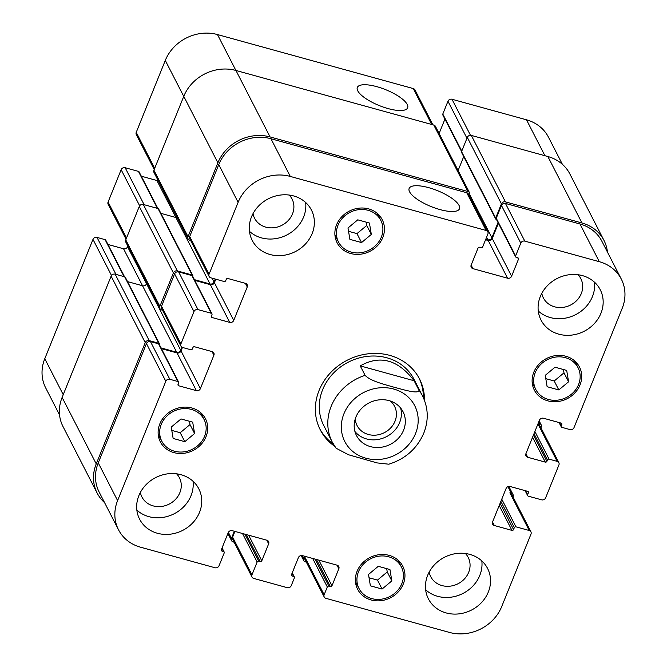 <?xml version="1.0" encoding="UTF-8"?>
<svg xmlns="http://www.w3.org/2000/svg" width="667" height="667" viewBox="0 0 667 667"><rect width="100%" height="100%" fill="white"/><g stroke="black" fill="none" stroke-linecap="round" stroke-linejoin="round"><path stroke-width="1" d="M414.115 380.749L418.968 390.203C418.868 394.497 403.46 389.653 394.364 387.31C385.059 384.576 370.377 381.124 365.099 375.338L360.238 365.883L414.115 380.749C398.024 359.671 380.065 354.719 360.238 365.883M365.099 375.338A50.7 45.181 152.8 0 0 332.291 442.163L336.043 448.182L348.374 454.711L377.113 462.915L388.819 464.199C405.378 458.971 417.033 448.624 423.778 433.166C428.773 420.293 428.347 407.862 422.494 395.865A50.7 45.181 152.8 0 0 418.968 390.203M354.936 431.507A26.138 23.295 152.8 0 0 386.46 436.668A26.138 23.295 152.8 0 0 400.642 408.046M355.253 418.926A21.061 18.768 152.8 0 0 357.078 425.563A21.061 18.768 152.8 0 0 368.334 434.475A21.061 18.768 152.8 0 0 390.795 427.814A21.061 18.768 152.8 0 0 394.556 406.328A21.061 18.768 152.8 0 0 390.228 400.975M389.044 400.617A26.138 23.295 -27.2 0 1 403.01 411.672A26.138 23.295 -27.2 0 1 390.395 444.339A26.138 23.295 -27.2 0 1 356.495 435.551A26.138 23.295 -27.2 0 1 361.164 408.888A26.138 23.295 -27.2 0 1 389.044 400.617M333.308 444.03A55.77 49.7 -27.2 0 1 319.793 428.873M418.984 377.956A55.77 49.7 -27.2 0 1 423.42 397.782M334.759 446.356A55.77 49.7 -27.2 0 1 320.302 429.907A55.77 49.7 -27.2 0 1 347.215 360.222A55.77 49.7 -27.2 0 1 419.526 378.973A55.77 49.7 -27.2 0 1 424.47 400.308M332.291 442.163L323.762 425.546A50.7 45.181 -27.2 0 1 348.232 362.198A50.7 45.181 -27.2 0 1 413.965 379.248L422.494 395.865M357.745 90.812A27.139 8.563 -158 0 1 357.32 87.469A27.139 8.563 -158 0 1 385.693 89.686A27.139 8.563 -158 0 1 407.645 107.804A27.139 8.563 -158 0 1 383.708 107.229A27.139 8.563 -158 0 1 357.745 90.812M409.571 191.788A27.139 8.563 -158 0 1 409.146 188.444A27.139 8.563 -158 0 1 437.519 190.67A27.139 8.563 -158 0 1 459.48 208.779A27.139 8.563 -158 0 1 435.534 208.204A27.139 8.563 -158 0 1 409.571 191.788M432.883 124.804L414.974 89.92A3.168 2.826 152.8 0 0 413.282 88.578L217.475 34.559A41.187 36.71 152.8 0 0 165.291 60.439L136.235 132.358A3.168 2.826 152.8 0 0 136.301 134.601L154.21 169.493M444.931 119.085L439.111 133.483M562.414 164.349L548.499 137.235A41.187 36.71 152.8 0 0 526.496 119.81L451.984 99.25A3.168 2.826 152.8 0 0 447.966 101.242L442.788 114.065A1.267 1.126 152.8 0 0 442.813 114.966L461.589 151.542M124.537 276.755L105.761 240.178A1.267 1.126 152.8 0 0 105.086 239.645L96.998 237.41A3.168 2.826 152.8 0 0 92.98 239.403L44.781 358.713A41.187 36.71 152.8 0 0 45.681 387.886L59.563 414.941M127.839 246.081L127.564 246.773A3.168 2.826 -27.2 0 1 123.545 248.766L107.962 244.464M157.896 208.504L139.12 171.919A1.267 1.126 152.8 0 0 138.436 171.386L125.154 167.725A3.168 2.826 152.8 0 0 121.144 169.71L108.079 202.051A3.168 2.826 152.8 0 0 108.146 204.294L126.055 239.186M158.154 180.59A3.168 2.826 -27.2 0 1 156.903 180.507L141.312 176.205M568.584 381.791L558.804 389.937L547.132 386.718L545.239 375.354L555.019 367.2L566.692 370.427L568.584 381.791L563.99 372.845L563.44 369.526M545.789 378.664L554.21 380.99L563.99 372.845M558.804 389.937L554.21 380.99M391.837 580.899L382.066 589.044L370.393 585.826L368.492 574.462L378.272 566.316L389.945 569.535L391.837 580.899L387.244 571.952L386.693 568.634M369.051 577.772L377.472 580.098L387.244 571.952M382.066 589.044L377.472 580.098M194.589 433.533L184.809 441.679L173.137 438.452L171.244 427.088L181.024 418.943L192.696 422.161L194.589 433.533L189.995 424.579L189.445 421.269M171.794 430.407L180.215 432.725L189.995 424.579M184.809 441.679L180.215 432.725M371.327 234.417L361.556 242.571L349.883 239.345L347.991 227.981L357.762 219.835L369.435 223.053L371.327 234.417L366.742 225.471L366.183 222.153M348.541 231.299L356.962 233.617L366.742 225.471M361.556 242.571L356.962 233.617M191.362 409.405A23.762 21.177 152.8 0 0 166.016 416.917A23.762 21.177 152.8 0 0 161.773 441.162A23.762 21.177 152.8 0 0 192.588 449.149A23.762 21.177 152.8 0 0 204.06 419.46A23.762 21.177 152.8 0 0 191.362 409.405M158.479 436.393A25.346 22.595 152.8 0 0 160.113 437.927M202.401 416.225A25.346 22.595 152.8 0 0 202.101 413.999M191.929 408.004A25.346 22.595 -27.2 0 1 205.469 418.734A25.346 22.595 -27.2 0 1 193.23 450.408A25.346 22.595 -27.2 0 1 160.363 441.887A25.346 22.595 -27.2 0 1 164.882 416.025A25.346 22.595 -27.2 0 1 191.929 408.004M388.619 556.77A23.762 21.177 152.8 0 0 363.265 564.29A23.762 21.177 152.8 0 0 359.029 588.527A23.762 21.177 152.8 0 0 389.836 596.523A23.762 21.177 152.8 0 0 401.309 566.825A23.762 21.177 152.8 0 0 388.619 556.77M355.736 583.758A25.346 22.595 152.8 0 0 357.37 585.301M399.65 563.598A25.346 22.595 152.8 0 0 399.35 561.372M389.178 555.378A25.346 22.595 -27.2 0 1 402.718 566.108A25.346 22.595 -27.2 0 1 390.487 597.782A25.346 22.595 -27.2 0 1 357.62 589.253A25.346 22.595 -27.2 0 1 362.139 563.398A25.346 22.595 -27.2 0 1 389.178 555.378M565.358 357.662A23.762 21.177 152.8 0 0 540.012 365.183A23.762 21.177 152.8 0 0 535.768 389.42A23.762 21.177 152.8 0 0 566.583 397.415A23.762 21.177 152.8 0 0 578.056 367.717A23.762 21.177 152.8 0 0 565.358 357.662M532.474 384.651A25.346 22.595 152.8 0 0 534.109 386.193M576.396 364.49A25.346 22.595 152.8 0 0 576.096 362.264M565.924 356.27A25.346 22.595 -27.2 0 1 579.465 366.992A25.346 22.595 -27.2 0 1 567.225 398.666A25.346 22.595 -27.2 0 1 534.359 390.145A25.346 22.595 -27.2 0 1 538.878 364.29A25.346 22.595 -27.2 0 1 565.924 356.27M368.109 210.297A23.762 21.177 152.8 0 0 342.755 217.809A23.762 21.177 152.8 0 0 338.519 242.054A23.762 21.177 152.8 0 0 369.335 250.042A23.762 21.177 152.8 0 0 380.799 220.352A23.762 21.177 152.8 0 0 368.109 210.297M335.226 237.285A25.346 22.595 152.8 0 0 336.86 238.819M379.139 217.117A25.346 22.595 152.8 0 0 378.839 214.891M368.668 208.896A25.346 22.595 -27.2 0 1 382.208 219.626A25.346 22.595 -27.2 0 1 369.977 251.301A25.346 22.595 -27.2 0 1 337.11 242.78A25.346 22.595 -27.2 0 1 341.629 216.917A25.346 22.595 -27.2 0 1 368.668 208.896M290.303 176.438A41.187 36.71 152.8 0 0 238.119 202.318L209.054 274.237A3.168 2.826 152.8 0 0 210.822 277.822L224.104 281.491A1.267 1.126 152.8 0 0 225.713 280.69L226.271 279.298A1.267 1.126 -27.2 0 1 227.881 278.498L245.498 283.358A3.168 2.826 -27.2 0 1 247.257 286.943L233.742 320.393A3.168 2.826 -27.2 0 1 229.731 322.386L212.114 317.525A1.267 1.126 -27.2 0 1 211.406 316.091L211.973 314.699A1.267 1.126 152.8 0 0 211.264 313.265L197.982 309.605A3.168 2.826 152.8 0 0 193.964 311.589L180.899 343.93A3.168 2.826 152.8 0 0 182.666 347.515L190.754 349.741A1.267 1.126 152.8 0 0 192.354 348.949L192.921 347.557A1.267 1.126 -27.2 0 1 194.522 346.757L212.139 351.617A3.168 2.826 -27.2 0 1 213.907 355.203L200.383 388.653A3.168 2.826 -27.2 0 1 196.373 390.645L178.756 385.784A1.267 1.126 -27.2 0 1 178.056 384.35L178.614 382.958A1.267 1.126 152.8 0 0 177.914 381.524L169.827 379.29A3.168 2.826 152.8 0 0 165.808 381.282L117.6 500.592A41.187 36.71 152.8 0 0 118.501 529.765A41.187 36.71 152.8 0 0 140.504 547.19L215.016 567.75A3.168 2.826 152.8 0 0 219.034 565.758L224.212 552.935A1.267 1.126 152.8 0 0 223.512 551.501L222.061 551.1A1.267 1.126 -27.2 0 1 221.361 549.666L228.231 532.666A3.168 2.826 -27.2 0 1 232.241 530.674L266.9 540.237A3.168 2.826 -27.2 0 1 268.659 543.822L261.789 560.822A1.267 1.126 -27.2 0 1 260.188 561.622L258.746 561.222A1.267 1.126 152.8 0 0 257.137 562.014L251.959 574.837A3.168 2.826 152.8 0 0 253.718 578.422L287.219 587.669A3.168 2.826 152.8 0 0 291.229 585.676L294.389 577.872A1.267 1.126 152.8 0 0 293.68 576.438L292.238 576.038A1.267 1.126 -27.2 0 1 291.529 574.604L298.399 557.604A3.168 2.826 -27.2 0 1 302.418 555.611L337.077 565.174A3.168 2.826 -27.2 0 1 338.836 568.751L331.966 585.759A1.267 1.126 -27.2 0 1 330.357 586.56L328.914 586.16A1.267 1.126 152.8 0 0 327.305 586.952L324.154 594.756A3.168 2.826 152.8 0 0 325.921 598.341L449.525 632.441A41.187 36.71 152.8 0 0 501.709 606.561L530.99 534.084A3.168 2.826 152.8 0 0 529.231 530.498L515.95 526.838A1.267 1.126 152.8 0 0 514.34 527.63L513.548 529.581A1.267 1.126 -27.2 0 1 511.948 530.382L494.33 525.521A3.168 2.826 -27.2 0 1 492.571 521.936L506.086 488.486A3.168 2.826 -27.2 0 1 510.097 486.493L527.714 491.354A1.267 1.126 -27.2 0 1 528.422 492.788L527.63 494.739A1.267 1.126 152.8 0 0 528.339 496.173L541.621 499.833A3.168 2.826 152.8 0 0 545.631 497.849L558.921 464.949A3.168 2.826 152.8 0 0 557.162 461.364L549.074 459.138A1.267 1.126 152.8 0 0 547.474 459.93L546.907 461.322A1.267 1.126 -27.2 0 1 545.306 462.123L527.689 457.262A3.168 2.826 -27.2 0 1 525.921 453.677L539.436 420.227A3.168 2.826 -27.2 0 1 543.455 418.234L561.072 423.095A1.267 1.126 -27.2 0 1 561.772 424.529L561.214 425.921A1.267 1.126 152.8 0 0 561.914 427.355L570.002 429.59A3.168 2.826 152.8 0 0 574.02 427.597L622.219 308.287A41.187 36.71 152.8 0 0 621.319 279.114A41.187 36.71 152.8 0 0 599.316 261.689L524.812 241.129A3.168 2.826 152.8 0 0 520.794 243.122L515.616 255.945A1.267 1.126 152.8 0 0 516.316 257.379L517.759 257.779A1.267 1.126 -27.2 0 1 518.467 259.213L511.597 276.213A3.168 2.826 -27.2 0 1 507.579 278.206L472.928 268.643A3.168 2.826 -27.2 0 1 471.16 265.066L478.039 248.057A1.267 1.126 -27.2 0 1 479.64 247.257L481.082 247.657A1.267 1.126 152.8 0 0 482.691 246.865L487.869 234.042A3.168 2.826 152.8 0 0 486.11 230.457L290.303 176.438L270.944 138.728L466.758 192.746A3.168 2.826 -27.2 0 1 468.451 194.089L487.802 231.799M181.024 474.712A33.267 29.656 -27.2 0 1 198.799 488.794A33.267 29.656 -27.2 0 1 182.741 530.365A33.267 29.656 -27.2 0 1 139.603 519.176A33.267 29.656 -27.2 0 1 145.531 485.243A33.267 29.656 -27.2 0 1 181.024 474.712M469.826 554.394A33.267 29.656 -27.2 0 1 487.594 568.467A33.267 29.656 -27.2 0 1 471.544 610.038A33.267 29.656 -27.2 0 1 428.397 598.849A33.267 29.656 -27.2 0 1 434.334 564.916A33.267 29.656 -27.2 0 1 469.826 554.394M582.458 275.629A33.267 29.656 -27.2 0 1 600.225 289.703A33.267 29.656 -27.2 0 1 584.167 331.274A33.267 29.656 -27.2 0 1 541.029 320.085A33.267 29.656 -27.2 0 1 546.965 286.151A33.267 29.656 -27.2 0 1 582.458 275.629M293.655 195.948A33.267 29.656 -27.2 0 1 311.422 210.03A33.267 29.656 -27.2 0 1 295.364 251.601A33.267 29.656 -27.2 0 1 252.226 240.412A33.267 29.656 -27.2 0 1 258.162 206.478A33.267 29.656 -27.2 0 1 293.655 195.948M136.843 510.097A33.267 29.656 152.8 0 0 174.212 513.748A33.267 29.656 152.8 0 0 193.03 481.257M140.37 492.429A21.061 18.768 152.8 0 0 141.929 496.982A21.061 18.768 152.8 0 0 153.185 505.894A21.061 18.768 152.8 0 0 175.646 499.233A21.061 18.768 152.8 0 0 179.406 477.747A21.061 18.768 152.8 0 0 176.613 473.828M425.646 589.77A33.267 29.656 152.8 0 0 463.015 593.422A33.267 29.656 152.8 0 0 481.824 560.93M429.173 572.103A21.061 18.768 152.8 0 0 430.732 576.663A21.061 18.768 152.8 0 0 441.988 585.576A21.061 18.768 152.8 0 0 464.449 578.906A21.061 18.768 152.8 0 0 468.209 557.429A21.061 18.768 152.8 0 0 465.416 553.502M538.269 311.005A33.267 29.656 152.8 0 0 575.638 314.657A33.267 29.656 152.8 0 0 594.455 282.166M541.796 293.338A21.061 18.768 152.8 0 0 543.363 297.899A21.061 18.768 152.8 0 0 554.611 306.812A21.061 18.768 152.8 0 0 577.08 300.142A21.061 18.768 152.8 0 0 580.832 278.664A21.061 18.768 152.8 0 0 578.047 274.737M249.466 231.332A33.267 29.656 152.8 0 0 286.835 234.984A33.267 29.656 152.8 0 0 305.653 202.493M253.001 213.665A21.061 18.768 152.8 0 0 254.561 218.217A21.061 18.768 152.8 0 0 265.808 227.13A21.061 18.768 152.8 0 0 288.277 220.469A21.061 18.768 152.8 0 0 292.038 198.983A21.061 18.768 152.8 0 0 289.245 195.064M209.13 276.48L189.77 238.778A3.168 2.826 -27.2 0 1 189.703 236.535L218.759 164.607A41.187 36.71 -27.2 0 1 270.944 138.728M194.789 280.382L210.372 284.684A3.168 2.826 152.8 0 0 214.39 282.691L215.8 279.198M180.974 346.173L161.614 308.462A3.168 2.826 -27.2 0 1 161.547 306.22L174.612 273.887A3.168 2.826 -27.2 0 1 178.623 271.894L191.913 275.563A1.267 1.126 -27.2 0 1 192.588 276.096L211.939 313.798M161.431 348.641L177.022 352.935A3.168 2.826 152.8 0 0 181.032 350.95L182.45 347.449M118.501 529.765L99.15 492.054A41.187 36.71 -27.2 0 1 98.249 462.89L146.457 343.58A3.168 2.826 -27.2 0 1 150.467 341.587L158.554 343.813A1.267 1.126 -27.2 0 1 159.23 344.355L178.589 382.058M252.026 577.08L232.666 539.378A3.168 2.826 -27.2 0 1 232.6 537.135L234.917 531.407M324.229 597.007L304.869 559.296A3.168 2.826 -27.2 0 1 304.802 557.053L305.086 556.345M508.846 486.41L513.015 494.53A3.168 2.826 -27.2 0 0 511.322 493.188L509.88 492.796A3.168 2.826 -27.2 0 1 511.572 494.13L530.924 531.841M538.027 423.728A3.168 2.826 -27.2 0 1 539.503 425.004L558.854 462.706M515.641 256.845L496.29 219.135A1.267 1.126 -27.2 0 1 496.256 218.242L501.442 205.419A3.168 2.826 -27.2 0 1 505.453 203.427L579.965 223.979A41.187 36.71 -27.2 0 1 601.967 241.412L621.319 279.114M485.559 239.761L488.227 240.504A3.168 2.826 152.8 0 0 492.238 238.511L498.399 223.262M190.662 240.512L189.795 240.278A3.168 2.826 -27.2 0 1 188.036 236.693L217.884 162.815A41.187 36.71 -27.2 0 1 270.068 136.935L467.892 191.512A3.168 2.826 -27.2 0 1 469.66 195.097L469.351 195.856M194.414 279.656L210.022 283.967A3.168 2.826 152.8 0 0 214.032 281.974L215.224 279.039M485.784 239.203L487.877 239.787A3.168 2.826 152.8 0 0 491.887 237.794L498.041 222.561M162.506 310.205L161.639 309.963A3.168 2.826 -27.2 0 1 159.88 306.378L173.395 272.928A3.168 2.826 -27.2 0 1 177.405 270.935L192.138 275.004A1.267 1.126 -27.2 0 1 192.838 276.438L192.805 276.522M496.498 219.543L496.39 219.51A1.267 1.126 -27.2 0 1 495.681 218.084L501.426 203.86A3.168 2.826 -27.2 0 1 505.436 201.876L581.974 222.986A41.187 36.71 -27.2 0 1 603.977 240.412A41.187 36.71 -27.2 0 1 607.437 252.059M538.252 423.161L539.478 423.503A3.168 2.826 -27.2 0 1 541.237 427.088L540.945 427.814M161.064 347.916L176.663 352.218A3.168 2.826 152.8 0 0 180.682 350.233L181.908 347.182M104.586 502.651A41.187 36.71 -27.2 0 1 97.14 493.055A41.187 36.71 -27.2 0 1 96.24 463.882L145.239 342.621A3.168 2.826 -27.2 0 1 149.25 340.629L158.779 343.255A1.267 1.126 -27.2 0 1 159.488 344.689L159.455 344.781M234.117 542.196L233.225 541.954A3.168 2.826 -27.2 0 1 231.457 538.369L234.334 531.249M306.32 562.123L305.419 561.872A3.168 2.826 -27.2 0 1 303.66 558.287L304.511 556.186M513.015 494.53A3.168 2.826 -27.2 0 1 513.081 496.773L513.015 496.948M463.707 156.637L458.112 170.494M469.585 192.855L435.468 126.388A3.168 2.826 152.8 0 0 433.775 125.046L235.951 70.469A41.187 36.71 152.8 0 0 183.767 96.348L153.919 170.227A3.168 2.826 152.8 0 0 153.985 172.47L188.102 238.936M192.813 275.538L158.696 209.071A1.267 1.126 152.8 0 0 158.021 208.538L143.288 204.469A3.168 2.826 152.8 0 0 139.278 206.462L125.763 239.912A3.168 2.826 152.8 0 0 125.83 242.163L159.947 308.621M177.147 217.584A3.168 2.826 -27.2 0 1 175.905 217.5L160.897 213.357M603.977 240.412L569.86 173.945A41.187 36.71 152.8 0 0 547.857 156.52L471.319 135.409A3.168 2.826 152.8 0 0 467.309 137.394L461.564 151.617A1.267 1.126 152.8 0 0 461.589 152.51L495.706 218.976M146.84 283.083L146.565 283.767A3.168 2.826 -27.2 0 1 142.546 285.751L127.539 281.616M159.455 343.797L125.338 277.33A1.267 1.126 152.8 0 0 124.662 276.797L115.133 274.162A3.168 2.826 152.8 0 0 111.122 276.155L62.123 397.415A41.187 36.71 152.8 0 0 63.023 426.588L97.14 493.055M415.566 433.492A39.286 35.017 152.8 0 0 373.945 388.736A39.286 35.017 152.8 0 0 349.758 448.608A39.286 35.017 152.8 0 0 415.566 433.492M218.759 164.607L238.119 202.318M189.703 236.535L209.054 274.237M245.406 283.333L247.257 286.943M214.39 282.691L233.742 320.393M210.372 284.684L229.731 322.386M211.397 316.125L212.114 317.525M191.913 275.563L211.264 313.265M178.623 271.894L197.982 309.605M174.612 273.887L193.964 311.589M161.547 306.22L180.899 343.93M212.048 351.592L213.907 355.203M181.032 350.95L200.383 388.653M177.022 352.935L196.373 390.645M178.039 384.384L178.756 385.784M158.554 343.813L177.914 381.524M150.467 341.587L169.827 379.29M146.457 343.58L165.808 381.282M98.249 462.89L117.6 500.592M221.894 548.349L223.512 551.501M221.344 549.7L222.061 551.1M266.808 540.212L268.659 543.822M248.641 535.192L261.789 560.822M246.29 534.55L260.188 561.622M244.847 534.15L258.746 561.222M242.496 533.5L257.137 562.014M232.6 537.135L251.959 574.837M292.063 573.287L293.68 576.438M291.521 574.637L292.238 576.038M336.985 565.149L338.836 568.751M318.809 560.13L331.966 585.759M316.466 559.488L330.357 586.56M315.016 559.088L328.914 586.16M312.673 558.437L327.305 586.952M304.802 557.053L324.154 594.756M509.88 492.796L529.231 530.498M499.191 505.536L511.948 530.382M500.083 503.335L513.548 529.581M492.538 522.019L494.33 525.521M527.68 491.346L528.422 492.788M537.944 423.929L557.162 461.364M534.884 431.491L549.074 459.138M534 433.692L547.474 459.93M532.549 437.277L545.306 462.123M533.433 435.084L546.907 461.322M525.888 453.768L527.689 457.262M561.03 423.086L561.772 424.529M559.546 422.678L561.214 425.921M579.965 223.979L599.316 261.689M505.453 203.427L524.812 241.129M501.442 205.419L520.794 243.122M496.256 218.242L515.616 255.945M517.725 257.77L518.467 259.213M492.238 238.511L511.597 276.213M488.227 240.504L507.579 278.206M471.127 265.149L472.928 268.643M466.758 192.746L486.11 230.457M183.75 96.39L165.291 60.439M235.901 70.46L217.475 34.559M154.686 168.317L136.235 132.358M175.888 217.492L156.903 180.507M157.42 208.371L138.436 171.386M144.139 204.702L125.154 167.725M139.653 205.786L121.144 169.71M126.53 238.002L108.079 202.051M180.682 350.233L127.564 246.773M176.663 352.218L123.545 248.766M124.07 276.63L105.086 239.645M115.983 274.395L96.998 237.41M111.497 275.471L92.98 239.403M63.232 394.672L44.781 358.713M544.922 155.711L526.496 119.81M470.485 135.293L451.984 99.25M466.967 138.252L447.966 101.242M461.781 151.075L442.788 114.065M431.707 124.479L413.282 88.578M539.478 423.503L538.719 422.019M527.63 494.739L525.596 490.77M514.34 527.63L500.867 501.384M515.95 526.838L501.759 499.191M511.322 493.188L507.954 486.643M303.66 558.287L302.268 555.569M231.457 538.369L228.372 532.358M96.24 463.882L62.123 397.415M145.239 342.621L111.122 276.155M149.25 340.629L115.133 274.162M158.779 343.255L124.662 276.797M159.88 306.378L125.763 239.912M173.395 272.928L139.278 206.462M177.405 270.935L143.288 204.469M192.138 275.004L158.021 208.538M210.022 283.967L175.905 217.5M214.032 281.974L212.081 278.172M188.036 236.693L153.919 170.227M217.884 162.815L183.767 96.348M270.068 136.935L235.951 70.469M467.892 191.512L433.775 125.046M487.877 239.787L486.577 237.252M491.887 237.794L469.785 194.722M495.681 218.084L461.564 151.617M501.426 203.86L467.309 137.394M505.436 201.876L471.319 135.409M581.974 222.986L547.857 156.52M204.06 419.46L200.467 412.464M161.773 441.162L158.187 434.167M401.309 566.825L397.715 559.83M359.029 588.527L355.436 581.541M578.056 367.717L574.462 360.722M535.768 389.42L532.183 382.424M380.799 220.352L377.214 213.357M338.519 242.054L334.926 235.059M224.187 552.034L222.069 547.915M294.355 576.972L292.238 572.853M561.239 426.822L559.038 422.536M539.161 420.919L541.17 424.837M525.087 490.629L527.655 495.631M301.159 555.528L303.727 560.53M227.889 533.517L231.532 540.612"/></g></svg>

